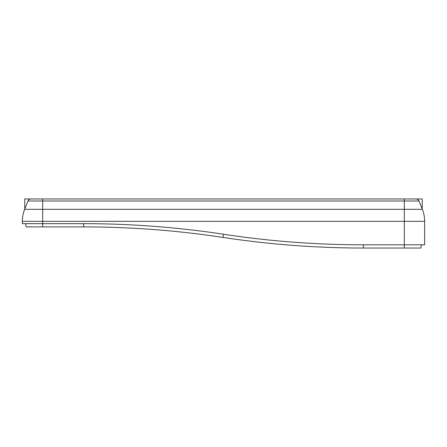 <?xml version="1.0" encoding="UTF-8"?>
<svg xmlns="http://www.w3.org/2000/svg" width="447" height="447" viewBox="0 0 447 447"><rect width="100%" height="100%" fill="white"/><g stroke="black" fill="none" stroke-linecap="round" stroke-linejoin="round"><path stroke-width="0.67" d="M22.35 221.321L424.65 221.321L424.65 244.811L363.383 244.811A930.531 930.531 0 0 1 223.5 234.234A930.531 930.531 0 0 0 83.617 223.662L22.35 223.662L22.35 221.321A32.285 32.285 0 0 1 24.658 209.33L27.993 200.994L419.007 200.994L422.342 209.33L24.658 209.33M28.513 200.122L28.111 200.742L28.513 200.122M24.769 209.051L24.769 198.96L30.994 198.96A3.23 3.23 0 0 0 27.993 200.994A3.23 3.23 0 0 1 30.128 199.083M421.42 244.811L420.851 248.04L363.383 248.04C316.325 248.029 269.535 244.492 223.014 237.43C176.816 230.412 130.345 226.897 83.617 226.892L26.149 226.892L25.58 223.662M83.617 223.662C130.513 223.668 177.141 227.193 223.5 234.234A930.531 930.531 0 0 0 83.617 223.662L83.617 226.892M424.549 218.784C424.264 216.074 424.264 216.074 424.549 218.784C424.264 216.074 424.264 216.074 424.549 218.784L424.65 221.321A32.285 32.285 0 0 0 422.342 209.33A32.285 32.285 0 0 1 424.65 221.321M422.231 209.051L422.231 198.96L30.994 198.96A3.23 3.23 0 0 0 27.993 200.994M413.995 198.96L416.006 198.96A3.23 3.23 0 0 1 419.007 200.994A3.23 3.23 0 0 0 416.872 199.083M418.889 200.742L417.979 199.636M404.311 248.04L404.311 198.96M363.383 248.04L363.383 244.811M223.014 237.43L223.5 234.234M42.688 226.892L42.688 198.96M416.006 198.96A3.23 3.23 0 0 1 419.007 200.994"/></g></svg>

